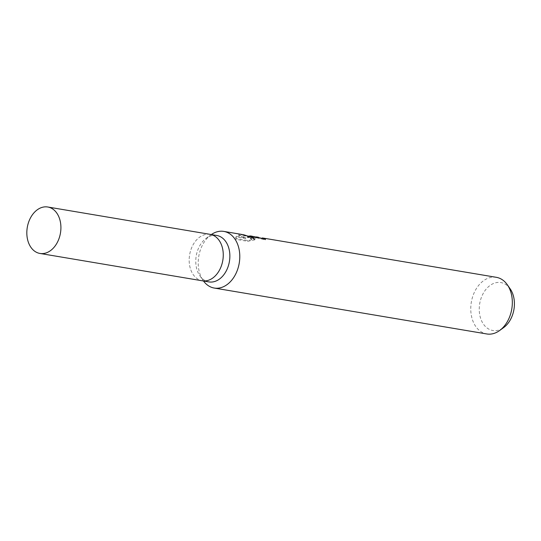 <?xml version="1.0" encoding="UTF-8"?>
<svg xmlns="http://www.w3.org/2000/svg" width="541" height="541" viewBox="0 0 541 541"><rect width="100%" height="100%" fill="white"/><g stroke="black" fill="none" stroke-linecap="round" stroke-linejoin="round"><path stroke-width="0.41" stroke-dasharray="2.71 2.03" d="M216.731 235.463A23.547 16.825 -80.4 0 0 214.412 235.301A23.547 16.825 -80.4 0 0 206.195 238.283A23.547 16.825 -80.4 0 0 199.879 275.795A23.547 16.825 -80.4 0 0 208.907 281.908M209.982 234.327A23.547 16.825 -80.4 0 0 207.812 234.185A23.547 16.825 -80.4 0 0 189.411 256.278A23.547 16.825 -80.4 0 0 202.158 280.772M211.328 234.557A28.72 20.517 -80.4 0 0 210.922 234.841A28.72 20.517 -80.4 0 0 203.213 280.59A28.72 20.517 -80.4 0 0 203.504 281.002M254.365 236.559L250.666 236.214L247.136 236.917L248.786 236.099M496.32 277.317A28.72 20.517 -80.4 0 0 493.493 277.12A28.72 20.517 -80.4 0 0 471.035 304.191A28.72 20.517 -80.4 0 0 486.778 333.959M243.68 234.76L238.75 234.726L245.742 237.803L236.241 236.201L236.018 238.554L247.737 240.529L254.987 239.054L252.322 238.919L250.449 237.81L253.817 236.748L256.197 236.917M510.183 288.874A24.298 17.359 -80.4 0 0 498.477 282.402A24.298 17.359 -80.4 0 0 479.319 306.963A24.298 17.359 -80.4 0 0 495.184 330.659A24.298 17.359 -80.4 0 0 503.664 327.582M247.088 237.641L254.209 237.262L265.448 239.866A28.004 20.003 -80.4 0 0 262.27 238.662L258.165 237.932L250.402 238.54L252.275 239.663L254.933 239.791L254.987 239.054M254.933 239.791L247.683 241.327L235.964 239.352L236.018 238.554M247.683 241.327L247.737 240.529M265.448 239.866L265.496 239.102M250.659 236.667L247.081 237.641L247.136 236.917M235.964 239.352L236.187 236.944L245.688 238.547L238.696 235.443L243.545 235.463L253.871 238.804L252.451 237.431M236.187 236.944L236.241 236.201M245.688 238.547L245.742 237.803M238.696 235.443L238.75 234.726M253.871 238.804L253.925 238.006M210.131 234.354A23.547 16.825 -80.4 0 0 207.812 234.192A23.547 16.825 -80.4 0 0 189.397 256.387A23.547 16.825 -80.4 0 0 202.307 280.799M199.879 275.795L203.213 280.59M206.195 238.283L210.922 234.841M243.545 235.463L250.199 236.586M254.209 237.262L258.165 237.932M235.802 237.398L235.748 238.175M250.449 237.81L250.402 238.54"/><path stroke-width="0.81" d="M202.158 280.772A23.547 16.825 -80.4 0 0 202.307 280.799L208.907 281.908A23.547 16.825 -80.4 0 0 211.227 282.071A23.547 16.825 -80.4 0 0 229.641 259.876A23.547 16.825 -80.4 0 0 216.731 235.463L210.131 234.354A23.547 16.825 -80.4 0 0 209.982 234.327M210.131 234.354A23.547 16.825 -80.4 0 1 223.041 258.76A23.547 16.825 -80.4 0 1 204.626 280.962A23.547 16.825 -80.4 0 1 202.307 280.799A23.547 16.825 -80.4 0 0 204.626 280.962A23.547 16.825 -80.4 0 0 223.041 258.76A23.547 16.825 -80.4 0 0 210.131 234.354L47.784 207.007A23.547 16.825 -80.4 0 0 45.464 206.838A23.547 16.825 -80.4 0 0 27.05 229.039A23.547 16.825 -80.4 0 0 39.96 253.452A23.547 16.825 -80.4 0 0 42.279 253.614A23.547 16.825 -80.4 0 0 60.693 231.413A23.547 16.825 -80.4 0 0 47.784 207.007M203.504 281.002A28.72 20.517 -80.4 0 0 214.229 288.049A28.72 20.517 -80.4 0 0 217.056 288.245A28.72 20.517 -80.4 0 0 239.514 261.175A28.72 20.517 -80.4 0 0 223.771 231.406A28.72 20.517 -80.4 0 0 220.944 231.21A28.72 20.517 -80.4 0 0 211.328 234.557M248.786 236.099L250.74 235.95L253.925 238.006L243.68 234.76L223.771 231.406M214.229 288.049L486.778 333.959A28.72 20.517 -80.4 0 0 489.605 334.162A28.72 20.517 -80.4 0 0 499.62 330.524A28.72 20.517 -80.4 0 0 507.33 284.776A28.72 20.517 -80.4 0 0 496.32 277.317L262.324 237.939A28.72 20.517 99.6 0 1 265.496 239.102L250.74 235.95M262.29 238.419L262.324 237.939M252.451 237.431L250.199 236.586M256.197 236.917L258.375 237.235M499.62 330.524L503.664 327.582A24.298 17.359 -80.4 0 0 510.183 288.874L507.33 284.776M202.307 280.799L39.96 253.452"/></g></svg>
